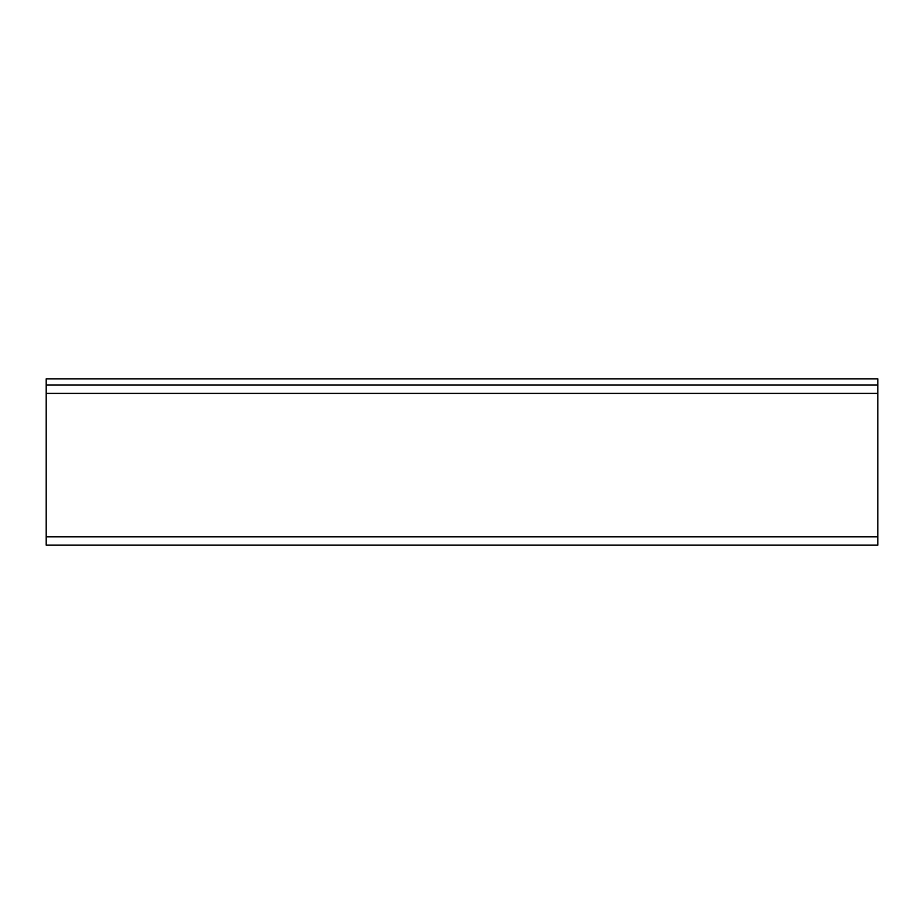 <?xml version="1.0" encoding="UTF-8"?>
<svg xmlns="http://www.w3.org/2000/svg" width="924" height="924" viewBox="0 0 924 924"><rect width="100%" height="100%" fill="white"/><g stroke="black" fill="none" stroke-linecap="round" stroke-linejoin="round"><path stroke-width="1.39" d="M877.8 393.393L46.2 393.393L46.2 378.84L877.8 378.84L877.8 545.16L46.2 545.16L46.2 536.844L877.8 536.844M46.2 385.077L877.8 385.077M46.2 393.393L46.2 536.844"/></g></svg>
